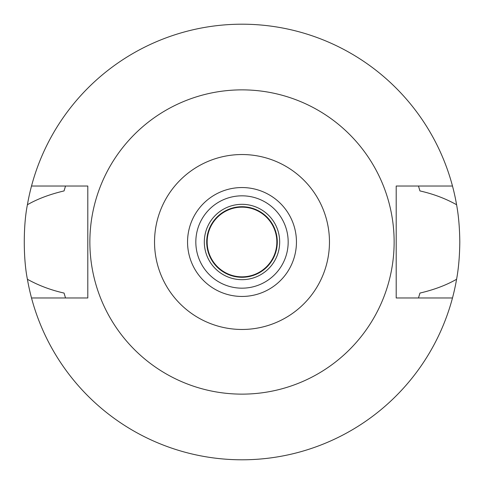 <?xml version="1.0" encoding="UTF-8"?>
<svg xmlns="http://www.w3.org/2000/svg" width="484" height="484" viewBox="0 0 484 484"><rect width="100%" height="100%" fill="white"/><g stroke="black" fill="none" stroke-linecap="round" stroke-linejoin="round"><path stroke-width="0.73" d="M242 296.45A54.45 54.45 0 0 0 296.45 242A54.45 54.45 0 0 0 242 187.55A54.45 54.45 0 0 0 187.55 242A54.45 54.45 0 0 0 242 296.45M242 288.174A46.174 46.174 0 0 0 288.174 242A46.174 46.174 0 0 0 242 195.826A46.174 46.174 0 0 0 195.826 242A46.174 46.174 0 0 0 242 288.174M242 279.679A37.679 37.679 0 0 0 279.679 242A37.679 37.679 0 0 0 242 204.321A37.679 37.679 0 0 0 204.321 242A37.679 37.679 0 0 0 242 279.679M418.654 297.382A185.13 185.13 0 0 1 418.466 297.975L419.943 293.074C434.172 289.728 446.387 285.124 456.587 279.268A217.8 217.8 0 0 1 27.413 279.268C38.538 285.463 50.753 290.067 64.057 293.074A185.13 185.13 0 0 0 64.91 295.96M452.486 297.975L396.202 297.975L396.202 186.025L452.486 186.025A217.8 217.8 0 0 1 456.587 204.732C445.576 198.567 433.361 193.963 419.943 190.926L418.466 186.025A185.13 185.13 0 0 1 418.654 186.618M456.587 279.268C458.584 268.457 459.655 256.036 459.8 242C459.655 227.964 458.584 215.537 456.587 204.732M419.09 295.96A185.13 185.13 0 0 0 419.943 293.074M65.346 297.382A185.13 185.13 0 0 0 65.534 297.975L64.057 293.074M65.346 186.618A185.13 185.13 0 0 1 65.534 186.025L64.057 190.926C49.713 194.332 37.498 198.93 27.413 204.732C23.202 225.447 23.268 258.958 27.413 279.268M27.413 204.732A217.8 217.8 0 0 1 452.486 186.025M64.91 188.04A185.13 185.13 0 0 0 64.057 190.926M419.943 190.926A185.13 185.13 0 0 0 419.09 188.04M31.514 297.975L87.798 297.975L87.798 186.025L31.514 186.025M242 89.867A152.133 152.133 0 0 1 394.133 242A152.133 152.133 0 0 1 242 394.133A152.133 152.133 0 0 1 89.867 242A152.133 152.133 0 0 1 242 89.867M242 329.465A87.465 87.465 0 0 1 154.535 242A87.465 87.465 0 0 1 242 154.535A87.465 87.465 0 0 1 329.465 242A87.465 87.465 0 0 1 242 329.465M242 277.284A35.284 35.284 0 0 0 277.284 242A35.284 35.284 0 0 0 242 206.716A35.284 35.284 0 0 0 206.716 242A35.284 35.284 0 0 0 242 277.284M242 276.848A34.848 34.848 0 0 0 276.848 242A34.848 34.848 0 0 0 242 207.152A34.848 34.848 0 0 0 207.152 242A34.848 34.848 0 0 0 242 276.848"/></g></svg>
